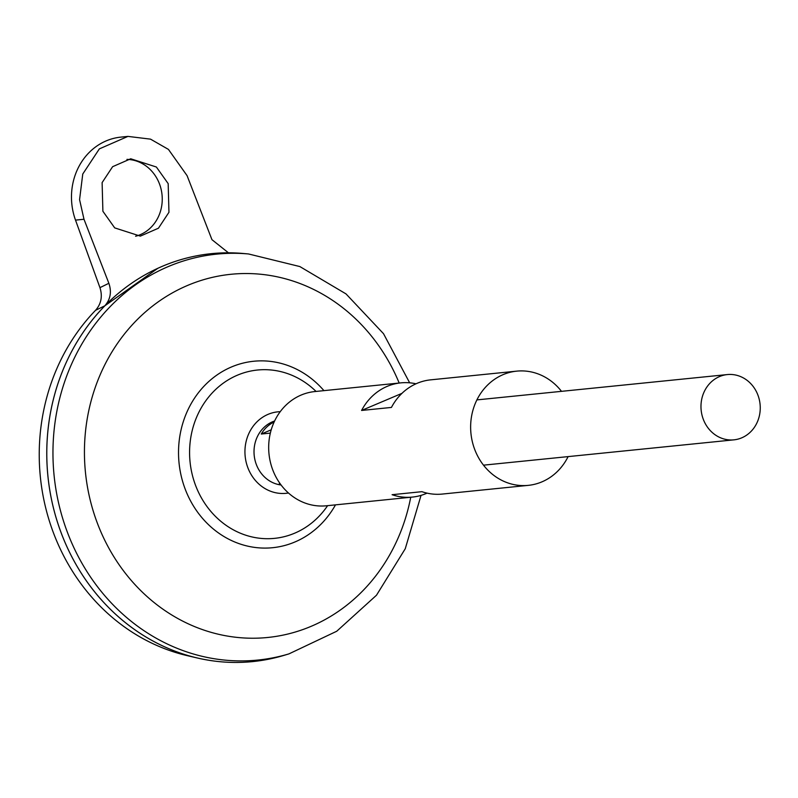 <?xml version="1.0" encoding="UTF-8"?>
<svg xmlns="http://www.w3.org/2000/svg" width="798" height="798" viewBox="0 0 798 798"><rect width="100%" height="100%" fill="white"/><g stroke="black" fill="none" stroke-linecap="round" stroke-linejoin="round"><path stroke-width="1.2" d="M288.437 492.994A40.947 36.957 -95.8 0 1 247.629 467.109A40.947 36.957 -95.8 0 1 280.218 411.688M135.6 236.248A38.952 35.162 84.2 0 0 159.69 184.488A38.952 35.162 84.2 0 0 126.932 159.401M168.179 183.63L168.957 212.288L158.443 228.208L140.348 236.118L114.703 227.889L102.892 211.261L102.114 182.612L112.618 166.692L130.722 158.782L156.368 167.011L168.179 183.63M281.066 484.985A32.798 29.606 -95.8 0 1 256.168 464.047A32.798 29.606 -95.8 0 1 274.602 421.005M270.332 433.115L261.255 434.032A32.798 29.606 -95.8 0 1 274.143 421.982M703.128 418.84A32.798 29.606 -95.8 0 1 727.317 374.571A32.798 29.606 -95.8 0 1 758.1 395.579A32.798 29.606 -95.8 0 1 733.911 439.848A32.798 29.606 -95.8 0 1 703.128 418.84M252.657 661.602A205.006 185.036 -95.8 0 1 197.485 658.031A205.006 185.036 -95.8 0 1 60.229 530.341A205.006 185.036 -95.8 0 1 243.32 253.495L248.537 253.964A203.999 184.129 -95.8 0 0 66.354 529.453A203.999 184.129 -95.8 0 0 288.976 653.871L283.968 655.377A205.006 185.036 -95.8 0 1 60.249 530.341A205.006 185.036 -95.8 0 1 158.064 268.198A205.006 185.036 -95.8 0 1 211.41 253.664M327.609 505.663A84.598 76.359 -95.8 0 1 294.632 533.204A84.598 76.359 -95.8 0 1 195.131 484.196A84.598 76.359 -95.8 0 1 237.425 375.18A84.598 76.359 -95.8 0 1 316.058 391.439M197.485 658.031L187.37 655.677A201.495 181.864 -95.8 0 1 52.459 530.181A201.495 181.864 -95.8 0 1 95.58 310.282C101.226 303.839 102.683 296.297 99.95 287.649L108.867 283.29L83.99 219.26L79.571 199.63L82.763 174.024L99.351 148.887L127.939 136.398L150.523 139.141L168.428 149.396L187.071 175.64L211.949 239.669L228.437 252.816M108.867 283.29C111.8 291.888 110.453 299.39 104.817 305.814L157.864 268.298M104.817 305.814L95.58 310.282M127.939 136.398L120.857 137.116A61.506 55.511 84.2 0 0 75.511 220.118L99.95 287.649M280.427 484.127A32.798 29.606 -95.8 0 1 279.28 483.817L280.138 483.728M261.255 434.032L271.21 429.823M568.106 456.616A57.406 51.81 -95.8 0 1 528.276 485.364A57.406 51.81 -95.8 0 1 474.401 448.616A57.406 51.81 -95.8 0 1 516.725 371.14L430.671 379.848A57.406 51.81 84.2 0 0 391.439 407.429L361.584 410.451A57.406 51.81 -95.8 0 1 400.815 382.87A57.406 51.81 -95.8 0 1 415.987 383.808M516.725 371.14A57.406 51.81 -95.8 0 1 561.503 391.339M427.05 493.134A57.406 51.81 -95.8 0 1 412.366 497.084L326.312 505.792A57.406 51.81 -95.8 0 1 272.437 469.034A57.406 51.81 -95.8 0 1 314.761 391.569L400.815 382.87M412.366 497.084A57.406 51.81 -95.8 0 1 392.087 494.7L421.942 491.678A57.406 51.81 84.2 0 0 442.222 494.072L528.276 485.364M361.584 410.451L401.933 393.364M410.731 497.254A182.523 164.737 -95.8 0 1 263.789 637.821A182.523 164.737 -95.8 0 1 96.418 520.615A182.523 164.737 -95.8 0 1 183.999 287.011A182.523 164.737 -95.8 0 1 399.18 383.03M335.489 504.865A93.705 84.578 -95.8 0 1 256.258 547.598A93.705 84.578 -95.8 0 1 184.677 487.718A93.705 84.578 -95.8 0 1 216.996 374.99A93.705 84.578 -95.8 0 1 323.938 390.641M83.99 219.26L75.511 220.118M727.317 374.571L476.895 399.898M409.653 382.811L383.519 333.694L346.013 293.903L299.849 266.562L248.537 253.964M421.035 495.378L405.264 548.725L376.486 595.228L336.726 631.248L288.976 653.871M733.911 439.848L483.498 465.164"/></g></svg>
